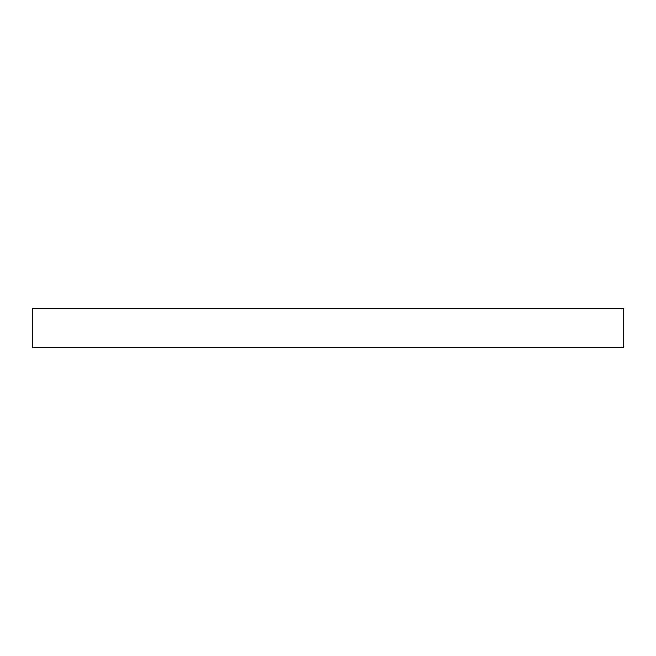 <?xml version="1.0" encoding="UTF-8"?>
<svg xmlns="http://www.w3.org/2000/svg" width="656" height="656" viewBox="0 0 656 656"><rect width="100%" height="100%" fill="white"/><g stroke="black" fill="none" stroke-linecap="round" stroke-linejoin="round"><path stroke-width="0.98" d="M328 308.32L623.2 308.32L623.2 347.68L32.8 347.68L32.8 308.32L328 308.32"/></g></svg>
